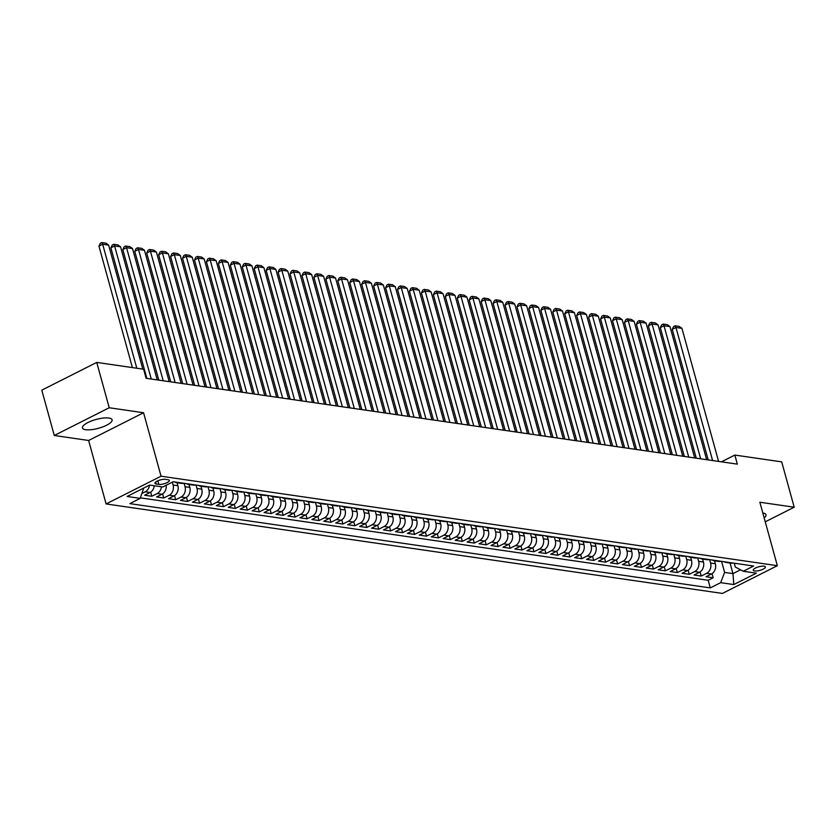 <?xml version="1.0" encoding="UTF-8"?>
<svg xmlns="http://www.w3.org/2000/svg" width="836" height="836" viewBox="0 0 836 836"><rect width="100%" height="100%" fill="white"/><g stroke="black" fill="none" stroke-linecap="round" stroke-linejoin="round"><path stroke-width="1.25" d="M108.868 418.031A15.361 4.567 164.6 0 0 91.772 420.863A15.361 4.567 164.6 0 0 82.471 427.959A15.361 4.567 164.6 0 0 85.7 429.725A15.361 4.567 164.6 0 0 102.786 426.882A15.361 4.567 164.6 0 0 112.097 419.797A15.361 4.567 164.6 0 0 108.868 418.031M764.073 566.181A6.301 1.871 164.6 0 0 757.071 567.351A6.301 1.871 164.6 0 0 753.246 570.256A6.301 1.871 164.6 0 0 754.574 570.988A6.301 1.871 164.6 0 0 761.586 569.818A6.301 1.871 164.6 0 0 765.4 566.912A6.301 1.871 164.6 0 0 764.073 566.181M106.109 503.941L722.408 593.435L777.344 565.7L161.045 476.206L106.109 503.941L88.626 440.478L143.562 412.744L109.223 407.749L54.288 435.483L88.626 440.478M54.288 435.483L41.8 390.151L96.736 362.416L109.223 407.749M154.263 485.747A7.879 6.228 98.3 0 1 150.052 492.498L144.638 495.225L151.797 496.27L150.668 492.143M166.197 485.256A7.879 6.228 -81.7 0 1 161.996 494.222L156.583 496.96L163.741 498.005L162.612 493.877M177.065 482.748L177.88 485.706A7.879 6.228 -81.7 0 1 173.94 495.957L168.527 498.695L175.685 499.74L174.546 495.612M189.009 484.472L189.824 487.44A7.879 6.228 -81.7 0 1 185.885 497.692L180.471 500.43L187.63 501.475L186.491 497.347M200.953 486.207L201.769 489.175A7.879 6.228 -81.7 0 1 197.829 499.426L192.405 502.164L199.574 503.209L198.435 499.082M212.898 487.942L213.713 490.91A7.879 6.228 -81.7 0 1 209.773 501.161L204.35 503.899L211.518 504.944L210.379 500.816M224.842 489.677L225.657 492.644A7.879 6.228 -81.7 0 1 221.718 502.896L216.294 505.634L223.463 506.679L222.324 502.551M236.787 491.411L237.602 494.379A7.879 6.228 -81.7 0 1 233.662 504.63L228.238 507.368L235.407 508.413L234.268 504.275M248.731 493.146L249.546 496.114A7.879 6.228 -81.7 0 1 245.606 506.365L240.183 509.103L247.351 510.148L246.212 506.01M260.675 494.881L261.49 497.848A7.879 6.228 -81.7 0 1 257.551 508.1L252.127 510.838L259.296 511.883L258.157 507.745M272.62 496.615L273.435 499.583A7.879 6.228 -81.7 0 1 269.495 509.835L264.071 512.572L271.24 513.617L270.101 509.479M284.564 498.35L285.379 501.318A7.879 6.228 -81.7 0 1 281.439 511.569L276.016 514.307L283.185 515.352L282.045 511.214M296.508 500.085L297.323 503.053A7.879 6.228 -81.7 0 1 293.384 513.304L287.96 516.042L295.129 517.076L293.99 512.949M308.453 501.819L309.268 504.787A7.879 6.228 -81.7 0 1 305.328 515.039L299.905 517.777L307.073 518.811L305.934 514.683M320.387 503.554L321.212 506.522A7.879 6.228 -81.7 0 1 317.272 516.773L311.849 519.511L319.018 520.546L317.879 516.418M332.331 505.289L333.156 508.257A7.879 6.228 -81.7 0 1 329.206 518.508L323.793 521.246L330.962 522.281L329.823 518.153M344.275 507.024L345.101 509.991A7.879 6.228 -81.7 0 1 341.151 520.243L335.738 522.981L342.906 524.015L341.767 519.887M356.22 508.758L357.035 511.726A7.879 6.228 -81.7 0 1 353.095 521.977L347.682 524.715L354.851 525.75L353.712 521.622M368.164 510.493L368.979 513.461A7.879 6.228 -81.7 0 1 365.039 523.712L359.626 526.45L366.785 527.485L365.656 523.357M380.108 512.228L380.923 515.195A7.879 6.228 -81.7 0 1 376.984 525.447L371.571 528.185L378.729 529.219L377.6 525.092M392.053 513.962L392.868 516.93A7.879 6.228 -81.7 0 1 388.928 527.182L383.515 529.919L390.673 530.954L389.534 526.826M403.997 515.697L404.812 518.665A7.879 6.228 -81.7 0 1 400.872 528.916L395.459 531.654L402.618 532.689L401.479 528.561M415.941 517.432L416.756 520.4A7.879 6.228 -81.7 0 1 412.817 530.651L407.393 533.378L414.562 534.423L413.423 530.296M427.886 519.166L428.701 522.134A7.879 6.228 -81.7 0 1 424.761 532.386L419.338 535.113L426.506 536.158L425.367 532.03M439.83 520.901L440.645 523.869A7.879 6.228 -81.7 0 1 436.705 534.12L431.282 536.848L438.451 537.893L437.312 533.765M451.774 522.636L452.589 525.593A7.879 6.228 -81.7 0 1 448.65 535.855L443.226 538.583L450.395 539.628L449.256 535.5M463.719 524.371L464.534 527.328A7.879 6.228 -81.7 0 1 460.594 537.59L455.171 540.317L462.339 541.362L461.2 537.235M475.663 526.105L476.478 529.063A7.879 6.228 -81.7 0 1 472.539 539.314L467.115 542.052L474.284 543.097L473.145 538.969M487.607 527.829L488.423 530.797A7.879 6.228 -81.7 0 1 484.483 541.049L479.059 543.787L486.228 544.832L485.089 540.704M499.552 529.564L500.367 532.532A7.879 6.228 -81.7 0 1 496.427 542.783L491.004 545.521L498.172 546.566L497.033 542.439M511.496 531.299L512.311 534.267A7.879 6.228 -81.7 0 1 508.372 544.518L502.948 547.256L510.117 548.301L508.978 544.173M523.44 533.034L524.256 536.001A7.879 6.228 -81.7 0 1 520.316 546.253L514.892 548.991L522.061 550.036L520.922 545.908M535.374 534.768L536.2 537.736A7.879 6.228 -81.7 0 1 532.26 547.988L526.837 550.725L534.005 551.77L532.866 547.643M547.319 536.503L548.144 539.471A7.879 6.228 -81.7 0 1 544.194 549.722L538.781 552.46L545.95 553.505L544.811 549.367M559.263 538.238L560.089 541.205A7.879 6.228 -81.7 0 1 556.139 551.457L550.725 554.195L557.894 555.24L556.755 551.102M571.207 539.972L572.023 542.94A7.879 6.228 -81.7 0 1 568.083 553.192L562.67 555.93L569.838 556.975L568.699 552.836M583.152 541.707L583.967 544.675A7.879 6.228 -81.7 0 1 580.027 554.926L574.614 557.664L581.772 558.709L580.644 554.571M595.096 543.442L595.911 546.41A7.879 6.228 -81.7 0 1 591.972 556.661L586.558 559.399L593.717 560.433L592.588 556.306M607.04 545.177L607.856 548.144A7.879 6.228 -81.7 0 1 603.916 558.396L598.503 561.134L605.661 562.168L604.532 558.04M618.985 546.911L619.8 549.879A7.879 6.228 -81.7 0 1 615.86 560.13L610.447 562.868L617.605 563.903L616.466 559.775M630.929 548.646L631.744 551.614A7.879 6.228 -81.7 0 1 627.805 561.865L622.381 564.603L629.55 565.638L628.411 561.51M642.874 550.381L643.689 553.348A7.879 6.228 -81.7 0 1 639.749 563.6L634.325 566.338L641.494 567.372L640.355 563.245M654.818 552.115L655.633 555.083A7.879 6.228 -81.7 0 1 651.693 565.335L646.27 568.072L653.438 569.107L652.299 564.979M666.762 553.85L667.577 556.818A7.879 6.228 -81.7 0 1 663.638 567.069L658.214 569.807L665.383 570.842L664.244 566.714M678.707 555.585L679.522 558.553A7.879 6.228 -81.7 0 1 675.582 568.804L670.158 571.542L677.327 572.576L676.188 568.449M690.651 557.319L691.466 560.287A7.879 6.228 -81.7 0 1 687.526 570.539L682.103 573.277L689.272 574.311L688.132 570.183M702.595 559.054L703.41 562.022A7.879 6.228 -81.7 0 1 699.471 572.273L694.047 575.011L701.216 576.046L700.077 571.918M96.736 362.416L143.614 369.219L146.112 378.29L737.331 464.137L734.834 455.066L721.447 461.827M156.217 484.002L158.85 484.389A6.103 1.818 164.6 0 0 165.643 483.26A6.103 1.818 164.6 0 0 169.342 480.439A6.103 1.818 164.6 0 0 168.057 479.739L165.423 479.352A6.103 1.818 164.6 0 0 158.631 480.481A6.103 1.818 164.6 0 0 154.932 483.302A6.103 1.818 164.6 0 0 156.217 484.002L155.684 482.038M734.259 563.203L735.304 567.017L743.246 571.27L753.633 566.024L173.167 481.735L162.78 486.98L149.634 485.079L127.072 496.469L140.208 498.371L129.81 503.627L710.287 587.907L720.674 582.661L724.613 572.409L732.973 573.621L740.529 569.807M743.246 571.27L756.381 573.172L733.809 584.573L720.674 582.661M709.628 559.629L710.579 563.056A7.879 6.228 98.3 0 1 706.639 573.308L701.216 576.046M714.54 560.789L715.355 563.757L710.579 563.056M697.684 557.894L698.635 561.322A7.879 6.228 98.3 0 1 694.695 571.573L689.272 574.311M685.739 556.159L686.69 559.587A7.879 6.228 98.3 0 1 682.751 569.838L677.327 572.576M673.795 554.425L674.746 557.852A7.879 6.228 98.3 0 1 670.806 568.104L665.383 570.842M661.861 552.69L662.802 556.118A7.879 6.228 98.3 0 1 658.862 566.369L653.438 569.107M649.917 550.955L650.857 554.383A7.879 6.228 98.3 0 1 646.918 564.645L641.494 567.372M637.972 549.221L638.913 552.648A7.879 6.228 98.3 0 1 634.973 562.91L629.55 565.638M626.028 547.486L626.969 550.924A7.879 6.228 98.3 0 1 623.029 561.175L617.605 563.903M614.084 545.762L615.024 549.189A7.879 6.228 98.3 0 1 611.085 559.441L605.661 562.168M602.139 544.027L603.08 547.455A7.879 6.228 98.3 0 1 599.14 557.706L593.717 560.433M590.195 542.292L591.136 545.72A7.879 6.228 98.3 0 1 587.196 555.971L581.772 558.709M578.251 540.558L579.191 543.985A7.879 6.228 98.3 0 1 575.252 554.237L569.838 556.975M566.306 538.823L567.247 542.25A7.879 6.228 98.3 0 1 563.307 552.502L557.894 555.24M554.362 537.088L555.303 540.516A7.879 6.228 98.3 0 1 551.363 550.767L545.95 553.505M542.418 535.353L543.358 538.781A7.879 6.228 98.3 0 1 539.419 549.033L534.005 551.77M530.473 533.619L531.414 537.046A7.879 6.228 98.3 0 1 527.474 547.298L522.061 550.036M518.529 531.884L519.48 535.312A7.879 6.228 98.3 0 1 515.53 545.563L510.117 548.301M506.585 530.149L507.536 533.577A7.879 6.228 98.3 0 1 503.585 543.828L498.172 546.566M494.64 528.415L495.591 531.842A7.879 6.228 98.3 0 1 491.652 542.094L486.228 544.832M482.696 526.68L483.647 530.108A7.879 6.228 98.3 0 1 479.707 540.359L474.284 543.097M470.752 524.945L471.703 528.373A7.879 6.228 98.3 0 1 467.763 538.624L462.339 541.362M458.807 523.211L459.758 526.638A7.879 6.228 98.3 0 1 455.819 536.89L450.395 539.628M446.873 521.476L447.814 524.904A7.879 6.228 98.3 0 1 443.874 535.155L438.451 537.893M434.929 519.741L435.87 523.169A7.879 6.228 98.3 0 1 431.93 533.42L426.506 536.158M422.985 518.006L423.925 521.434A7.879 6.228 98.3 0 1 419.985 531.686L414.562 534.423M411.04 516.272L411.981 519.699A7.879 6.228 98.3 0 1 408.041 529.951L402.618 532.689M399.096 514.537L400.036 517.965A7.879 6.228 98.3 0 1 396.097 528.216L390.673 530.954M387.152 512.802L388.092 516.23A7.879 6.228 98.3 0 1 384.152 526.481L378.729 529.219M375.207 511.068L376.148 514.495A7.879 6.228 98.3 0 1 372.208 524.747L366.785 527.485M363.263 509.333L364.203 512.761A7.879 6.228 98.3 0 1 360.264 523.012L354.851 525.75M351.319 507.598L352.259 511.026A7.879 6.228 98.3 0 1 348.319 521.277L342.906 524.015M339.374 505.864L340.315 509.291A7.879 6.228 98.3 0 1 336.375 519.553L330.962 522.281M327.43 504.129L328.37 507.556A7.879 6.228 98.3 0 1 324.431 517.818L319.018 520.546M315.485 502.394L316.426 505.832A7.879 6.228 98.3 0 1 312.486 516.084L307.073 518.811M303.541 500.67L304.492 504.098A7.879 6.228 98.3 0 1 300.542 514.349L295.129 517.076M291.597 498.935L292.548 502.363A7.879 6.228 98.3 0 1 288.598 512.614L283.185 515.352M279.652 497.201L280.603 500.628A7.879 6.228 98.3 0 1 276.653 510.88L271.24 513.617M267.708 495.466L268.659 498.893A7.879 6.228 98.3 0 1 264.719 509.145L259.296 511.883M255.764 493.731L256.715 497.159A7.879 6.228 98.3 0 1 252.775 507.41L247.351 510.148M243.819 491.996L244.77 495.424A7.879 6.228 98.3 0 1 240.831 505.675L235.407 508.413M231.875 490.262L232.826 493.689A7.879 6.228 98.3 0 1 228.886 503.941L223.463 506.679M219.941 488.527L220.882 491.955A7.879 6.228 98.3 0 1 216.942 502.206L211.518 504.944M207.997 486.792L208.937 490.22A7.879 6.228 98.3 0 1 204.998 500.471L199.574 503.209M196.052 485.058L196.993 488.485A7.879 6.228 98.3 0 1 193.053 498.737L187.63 501.475M184.108 483.323L185.049 486.751A7.879 6.228 98.3 0 1 181.109 497.002L175.685 499.74M172.32 482.163L173.104 485.016A7.879 6.228 98.3 0 1 169.165 495.267L163.741 498.005M149.477 485.152A7.879 6.228 98.3 0 1 145.276 491.798L142.12 493.386M140.406 497.848L708.186 580.288L713.16 577.78L712.021 573.653M715.355 563.757A7.879 6.228 -81.7 0 1 711.415 574.008L705.992 576.746L713.16 577.78M161.432 486.782A7.879 6.228 98.3 0 1 157.22 493.533L151.797 496.27M143.719 488.057L140.208 498.371M765.264 521.821L794.2 507.212L781.712 461.88L734.834 455.066M794.2 507.212L759.861 502.227L777.344 565.7M143.562 412.744L161.045 476.206M730.058 563.046L732.973 573.621L733.809 584.573M721.572 561.364L724.613 572.409M178.747 482.539A7.879 6.228 98.3 0 1 176.657 482.685A7.879 6.228 98.3 0 1 174.693 481.954M176.657 482.685L181.433 483.375A7.879 6.228 -81.7 0 0 183.523 483.239M190.692 484.274A7.879 6.228 98.3 0 1 188.602 484.42A7.879 6.228 98.3 0 1 186.637 483.689M188.602 484.42L193.377 485.11A7.879 6.228 -81.7 0 0 195.467 484.974M202.636 486.009A7.879 6.228 98.3 0 1 200.546 486.155A7.879 6.228 98.3 0 1 198.581 485.423M200.546 486.155L205.322 486.845A7.879 6.228 -81.7 0 0 207.412 486.709M214.58 487.743A7.879 6.228 98.3 0 1 212.49 487.89A7.879 6.228 98.3 0 1 210.526 487.158M212.49 487.89L217.266 488.579A7.879 6.228 -81.7 0 0 219.356 488.443M226.525 489.478A7.879 6.228 98.3 0 1 224.435 489.624A7.879 6.228 98.3 0 1 222.47 488.893M224.435 489.624L229.21 490.314A7.879 6.228 -81.7 0 0 231.3 490.178M238.469 491.213A7.879 6.228 98.3 0 1 236.379 491.359A7.879 6.228 98.3 0 1 234.414 490.627M236.379 491.359L241.155 492.049A7.879 6.228 -81.7 0 0 243.245 491.913M250.413 492.947A7.879 6.228 98.3 0 1 248.323 493.094A7.879 6.228 98.3 0 1 246.359 492.362M248.323 493.094L253.099 493.783A7.879 6.228 -81.7 0 0 255.189 493.648M262.358 494.682A7.879 6.228 98.3 0 1 260.268 494.828A7.879 6.228 98.3 0 1 258.303 494.097M260.268 494.828L265.043 495.518A7.879 6.228 -81.7 0 0 267.133 495.382M274.302 496.417A7.879 6.228 98.3 0 1 272.212 496.563A7.879 6.228 98.3 0 1 270.247 495.832M272.212 496.563L276.988 497.253A7.879 6.228 -81.7 0 0 279.078 497.117M286.246 498.151A7.879 6.228 98.3 0 1 284.156 498.298A7.879 6.228 98.3 0 1 282.192 497.566M284.156 498.298L288.932 498.987A7.879 6.228 -81.7 0 0 291.022 498.852M298.191 499.886A7.879 6.228 98.3 0 1 296.101 500.022A7.879 6.228 98.3 0 1 294.136 499.301M296.101 500.022L300.876 500.722A7.879 6.228 -81.7 0 0 302.966 500.576M310.135 501.621A7.879 6.228 98.3 0 1 308.045 501.757A7.879 6.228 98.3 0 1 306.08 501.036M308.045 501.757L312.821 502.457A7.879 6.228 -81.7 0 0 314.911 502.311M322.079 503.356A7.879 6.228 98.3 0 1 319.979 503.491A7.879 6.228 98.3 0 1 318.025 502.77M319.979 503.491L324.765 504.192A7.879 6.228 -81.7 0 0 326.855 504.045M334.013 505.09A7.879 6.228 98.3 0 1 331.923 505.226A7.879 6.228 98.3 0 1 329.959 504.505M331.923 505.226L336.709 505.926A7.879 6.228 -81.7 0 0 338.799 505.78M345.958 506.825A7.879 6.228 98.3 0 1 343.868 506.961A7.879 6.228 98.3 0 1 341.903 506.24M343.868 506.961L348.654 507.661A7.879 6.228 -81.7 0 0 350.744 507.515M357.902 508.56A7.879 6.228 98.3 0 1 355.812 508.696A7.879 6.228 98.3 0 1 353.847 507.974M355.812 508.696L360.598 509.396A7.879 6.228 -81.7 0 0 362.688 509.249M369.846 510.294A7.879 6.228 98.3 0 1 367.756 510.43A7.879 6.228 98.3 0 1 365.792 509.709M367.756 510.43L372.532 511.13A7.879 6.228 -81.7 0 0 374.622 510.984M381.791 512.029A7.879 6.228 98.3 0 1 379.701 512.165A7.879 6.228 98.3 0 1 377.736 511.433M379.701 512.165L384.476 512.865A7.879 6.228 -81.7 0 0 386.566 512.719M393.735 513.764A7.879 6.228 98.3 0 1 391.645 513.9A7.879 6.228 98.3 0 1 389.68 513.168M391.645 513.9L396.421 514.6A7.879 6.228 -81.7 0 0 398.511 514.453M405.679 515.498A7.879 6.228 98.3 0 1 403.589 515.634A7.879 6.228 98.3 0 1 401.625 514.903M403.589 515.634L408.365 516.324A7.879 6.228 -81.7 0 0 410.455 516.188M417.624 517.233A7.879 6.228 98.3 0 1 415.534 517.369A7.879 6.228 98.3 0 1 413.569 516.638M415.534 517.369L420.309 518.059A7.879 6.228 -81.7 0 0 422.399 517.923M429.568 518.968A7.879 6.228 98.3 0 1 427.478 519.104A7.879 6.228 98.3 0 1 425.514 518.372M427.478 519.104L432.254 519.793A7.879 6.228 -81.7 0 0 434.344 519.658M441.512 520.703A7.879 6.228 98.3 0 1 439.422 520.838A7.879 6.228 98.3 0 1 437.458 520.107M439.422 520.838L444.198 521.528A7.879 6.228 -81.7 0 0 446.288 521.392M453.457 522.437A7.879 6.228 98.3 0 1 451.367 522.573A7.879 6.228 98.3 0 1 449.402 521.842M451.367 522.573L456.142 523.263A7.879 6.228 -81.7 0 0 458.232 523.127M465.401 524.172A7.879 6.228 98.3 0 1 463.311 524.308A7.879 6.228 98.3 0 1 461.347 523.576M463.311 524.308L468.087 524.998A7.879 6.228 -81.7 0 0 470.177 524.862M477.346 525.907A7.879 6.228 98.3 0 1 475.256 526.043A7.879 6.228 98.3 0 1 473.291 525.311M475.256 526.043L480.031 526.732A7.879 6.228 -81.7 0 0 482.121 526.596M489.29 527.631A7.879 6.228 98.3 0 1 487.2 527.777A7.879 6.228 98.3 0 1 485.235 527.046M487.2 527.777L491.976 528.467A7.879 6.228 -81.7 0 0 494.066 528.331M501.234 529.366A7.879 6.228 98.3 0 1 499.144 529.512A7.879 6.228 98.3 0 1 497.18 528.78M499.144 529.512L503.92 530.202A7.879 6.228 -81.7 0 0 506.01 530.066M513.179 531.1A7.879 6.228 98.3 0 1 511.089 531.247A7.879 6.228 98.3 0 1 509.124 530.515M511.089 531.247L515.864 531.936A7.879 6.228 -81.7 0 0 517.954 531.8M525.123 532.835A7.879 6.228 98.3 0 1 523.033 532.981A7.879 6.228 98.3 0 1 521.068 532.25M523.033 532.981L527.809 533.671A7.879 6.228 -81.7 0 0 529.899 533.535M537.067 534.57A7.879 6.228 98.3 0 1 534.977 534.716A7.879 6.228 98.3 0 1 533.013 533.985M534.977 534.716L539.753 535.406A7.879 6.228 -81.7 0 0 541.843 535.27M549.001 536.304A7.879 6.228 98.3 0 1 546.911 536.451A7.879 6.228 98.3 0 1 544.947 535.719M546.911 536.451L551.697 537.14A7.879 6.228 -81.7 0 0 553.787 537.005M560.946 538.039A7.879 6.228 98.3 0 1 558.856 538.185A7.879 6.228 98.3 0 1 556.891 537.454M558.856 538.185L563.642 538.875A7.879 6.228 -81.7 0 0 565.732 538.739M572.89 539.774A7.879 6.228 98.3 0 1 570.8 539.92A7.879 6.228 98.3 0 1 568.835 539.189M570.8 539.92L575.586 540.61A7.879 6.228 -81.7 0 0 577.676 540.474M584.834 541.509A7.879 6.228 98.3 0 1 582.744 541.655A7.879 6.228 98.3 0 1 580.78 540.923M582.744 541.655L587.52 542.345A7.879 6.228 -81.7 0 0 589.61 542.209M596.779 543.243A7.879 6.228 98.3 0 1 594.689 543.379A7.879 6.228 98.3 0 1 592.724 542.658M594.689 543.379L599.464 544.079A7.879 6.228 -81.7 0 0 601.554 543.943M608.723 544.978A7.879 6.228 98.3 0 1 606.633 545.114A7.879 6.228 98.3 0 1 604.668 544.393M606.633 545.114L611.409 545.814A7.879 6.228 -81.7 0 0 613.499 545.668M620.667 546.713A7.879 6.228 98.3 0 1 618.577 546.848A7.879 6.228 98.3 0 1 616.613 546.127M618.577 546.848L623.353 547.549A7.879 6.228 -81.7 0 0 625.443 547.402M632.612 548.447A7.879 6.228 98.3 0 1 630.522 548.583A7.879 6.228 98.3 0 1 628.557 547.862M630.522 548.583L635.297 549.283A7.879 6.228 -81.7 0 0 637.387 549.137M644.556 550.182A7.879 6.228 98.3 0 1 642.466 550.318A7.879 6.228 98.3 0 1 640.501 549.597M642.466 550.318L647.242 551.018A7.879 6.228 -81.7 0 0 649.332 550.872M656.5 551.917A7.879 6.228 98.3 0 1 654.41 552.053A7.879 6.228 98.3 0 1 652.446 551.332M654.41 552.053L659.186 552.753A7.879 6.228 -81.7 0 0 661.276 552.606M668.445 553.651A7.879 6.228 98.3 0 1 666.355 553.787A7.879 6.228 98.3 0 1 664.39 553.066M666.355 553.787L671.13 554.487A7.879 6.228 -81.7 0 0 673.22 554.341M680.389 555.386A7.879 6.228 98.3 0 1 678.299 555.522A7.879 6.228 98.3 0 1 676.334 554.801M678.299 555.522L683.075 556.222A7.879 6.228 -81.7 0 0 685.165 556.076M692.333 557.121A7.879 6.228 98.3 0 1 690.243 557.257A7.879 6.228 98.3 0 1 688.279 556.525M690.243 557.257L695.019 557.957A7.879 6.228 -81.7 0 0 697.109 557.811M704.278 558.856A7.879 6.228 98.3 0 1 702.188 558.991A7.879 6.228 98.3 0 1 700.223 558.26M702.188 558.991L706.963 559.692A7.879 6.228 -81.7 0 0 709.053 559.545M716.222 560.59A7.879 6.228 98.3 0 1 714.132 560.726A7.879 6.228 98.3 0 1 712.167 559.995M714.132 560.726L718.908 561.416A7.879 6.228 -81.7 0 0 720.998 561.28M728.166 562.325A7.879 6.228 98.3 0 1 726.076 562.461A7.879 6.228 98.3 0 1 724.112 561.729M708.186 580.288L710.287 587.907M726.076 562.461L730.852 563.15A7.879 6.228 -81.7 0 0 732.942 563.015M764.177 517.892A15.361 4.567 164.6 0 0 766.016 514.746A15.361 4.567 164.6 0 0 762.829 512.99M136.811 368.237L102.661 244.227L98.951 246.108L132.412 367.6M142.789 369.104L108.628 245.094L102.661 244.227L101.793 242.565L105.973 243.171L108.628 245.094M98.951 246.108L100.31 243.318L101.793 242.565M151.253 379.042L114.605 245.962L110.895 247.843L146.854 378.394M157.231 379.91L120.572 246.829L114.605 245.962L113.738 244.3L117.918 244.906L120.572 246.829M110.895 247.843L112.254 245.052L113.738 244.3M163.198 380.767L126.549 247.696L122.829 249.577L158.798 380.129M169.175 381.634L132.516 248.564L126.549 247.696L125.682 246.035L129.862 246.641L132.516 248.564M122.829 249.577L124.198 246.787L125.682 246.035M175.142 382.501L138.494 249.431L134.774 251.312L170.743 381.864M181.119 383.369L144.461 250.298L138.494 249.431L137.626 247.769L141.806 248.376L144.461 250.298M134.774 251.312L136.143 248.522L137.626 247.769M187.086 384.236L150.438 251.166L146.718 253.047L182.687 383.599M193.064 385.103L156.405 252.033L150.438 251.166L149.571 249.504L153.751 250.11L156.405 252.033M146.718 253.047L148.087 250.257L149.571 249.504M199.031 385.971L162.383 252.9L158.662 254.781L194.631 385.333M205.008 386.838L168.349 253.768L162.383 252.9L161.515 251.239L165.695 251.845L168.349 253.768M158.662 254.781L160.021 251.991L161.515 251.239M210.975 387.705L174.316 254.635L170.607 256.506L206.576 387.068M216.952 388.573L180.294 255.502L174.316 254.635L173.449 252.974L177.64 253.58L180.294 255.502M170.607 256.506L171.965 253.726L173.449 252.974M222.919 389.44L186.261 256.37L182.551 258.24L218.52 388.803M228.886 390.307L192.238 257.237L186.261 256.37L185.393 254.708L189.573 255.314L192.238 257.237M182.551 258.24L183.91 255.461L185.393 254.708M234.864 391.175L198.205 258.105L194.495 259.975L230.454 390.537M240.831 392.042L204.183 258.972L198.205 258.105L197.338 256.443L201.518 257.049L204.183 258.972M194.495 259.975L195.854 257.185L197.338 256.443M246.808 392.91L210.149 259.839L206.44 261.71L242.398 392.272M252.775 393.777L216.127 260.707L210.149 259.839L209.282 258.178L213.462 258.784L216.127 260.707M206.44 261.71L207.798 258.92L209.282 258.178M258.752 394.644L222.094 261.574L218.384 263.444L254.343 394.007M264.719 395.512L228.071 262.441L222.094 261.574L221.226 259.912L225.406 260.519L228.071 262.441M218.384 263.444L219.743 260.654L221.226 259.912M270.697 396.379L234.038 263.309L230.328 265.179L266.287 395.741M276.664 397.246L240.016 264.176L234.038 263.309L233.171 261.647L237.351 262.253L240.016 264.176M230.328 265.179L231.687 262.389L233.171 261.647M282.641 398.114L245.983 265.043L242.273 266.914L278.231 397.476M288.608 398.981L251.96 265.911L245.983 265.043L245.115 263.382L249.295 263.988L251.96 265.911M242.273 266.914L243.631 264.124L245.115 263.382M294.585 399.848L257.927 266.778L254.217 268.649L290.176 399.211M300.552 400.716L263.904 267.645L257.927 266.778L257.06 265.116L261.24 265.723L263.904 267.645M254.217 268.649L255.576 265.858L257.06 265.116M306.53 401.583L269.871 268.513L266.161 270.383L302.12 400.946M312.497 402.45L275.849 269.38L269.871 268.513L269.004 266.851L273.184 267.457L275.849 269.38M266.161 270.383L267.52 267.593L269.004 266.851M318.474 403.318L281.816 270.247L278.106 272.118L314.064 402.68M324.441 404.185L287.783 271.115L281.816 270.247L280.948 268.575L285.128 269.192L287.783 271.115M278.106 272.118L279.464 269.328L280.948 268.575M330.419 405.052L293.76 271.982L290.05 273.853L326.009 404.415M336.385 405.92L299.727 272.849L293.76 271.982L292.893 270.31L297.073 270.927L299.727 272.849M290.05 273.853L291.409 271.063L292.893 270.31M342.352 406.787L305.704 273.717L301.995 275.587L337.953 406.15M348.33 407.654L311.671 274.584L305.704 273.717L304.837 272.045L309.017 272.651L311.671 274.584M301.995 275.587L303.353 272.797L304.837 272.045M354.297 408.522L317.649 275.452L313.939 277.322L349.897 407.884M360.274 409.389L323.616 276.319L317.649 275.452L316.781 273.78L320.961 274.386L323.616 276.319M313.939 277.322L315.297 274.532L316.781 273.78M366.241 410.257L329.593 277.186L325.883 279.057L361.842 409.619M372.219 411.124L335.56 278.054L329.593 277.186L328.726 275.514L332.906 276.12L335.56 278.054M325.883 279.057L327.242 276.267L328.726 275.514M378.185 411.991L341.537 278.921L337.828 280.791L373.786 411.354M384.163 412.859L347.504 279.788L341.537 278.921L340.67 277.249L344.85 277.855L347.504 279.788M337.828 280.791L339.186 278.001L340.67 277.249M390.13 413.726L353.482 280.656L349.761 282.526L385.73 413.089M396.107 414.593L359.449 281.523L353.482 280.656L352.614 278.984L356.794 279.59L359.449 281.523M349.761 282.526L351.13 279.736L352.614 278.984M402.074 415.461L365.426 282.39L361.706 284.261L397.675 414.823M408.052 416.328L371.393 283.258L365.426 282.39L364.559 280.718L368.739 281.324L371.393 283.258M361.706 284.261L363.075 281.471L364.559 280.718M414.019 417.195L377.37 284.125L373.65 285.996L409.619 416.547M419.996 418.063L383.337 284.982L377.37 284.125L376.503 282.453L380.683 283.059L383.337 284.982M373.65 285.996L375.009 283.205L376.503 282.453M425.963 418.93L389.304 285.849L385.595 287.73L421.563 418.282M431.94 419.797L395.282 286.717L389.304 285.849L388.447 284.188L392.627 284.794L395.282 286.717M385.595 287.73L386.953 284.94L388.447 284.188M437.907 420.665L401.249 287.584L397.539 289.465L433.508 420.017M443.874 421.532L407.226 288.451L401.249 287.584L400.381 285.922L404.561 286.529L407.226 288.451M397.539 289.465L398.897 286.675L400.381 285.922M449.852 422.399L413.193 289.319L409.483 291.2L445.442 421.752M455.819 423.267L419.17 290.186L413.193 289.319L412.326 287.657L416.506 288.263L419.17 290.186M409.483 291.2L410.842 288.41L412.326 287.657M461.796 424.134L425.137 291.053L421.428 292.934L457.386 423.486M467.763 424.991L431.115 291.921L425.137 291.053L424.27 289.392L428.45 289.998L431.115 291.921M421.428 292.934L422.786 290.144L424.27 289.392M473.74 425.858L437.082 292.788L433.372 294.669L469.33 425.221M479.707 426.726L443.059 293.655L437.082 292.788L436.214 291.127L440.394 291.733L443.059 293.655M433.372 294.669L434.73 291.879L436.214 291.127M485.685 427.593L449.026 294.523L445.316 296.404L481.275 426.956M491.652 428.46L455.003 295.39L449.026 294.523L448.159 292.861L452.339 293.467L455.003 295.39M445.316 296.404L446.675 293.614L448.159 292.861M497.629 429.328L460.97 296.257L457.261 298.138L493.219 428.69M503.596 430.195L466.948 297.125L460.97 296.257L460.103 294.596L464.283 295.202L466.948 297.125M457.261 298.138L458.619 295.348L460.103 294.596M509.573 431.062L472.915 297.992L469.205 299.873L505.163 430.425M515.54 431.93L478.892 298.86L472.915 297.992L472.047 296.331L476.227 296.937L478.892 298.86M469.205 299.873L470.563 297.083L472.047 296.331M521.518 432.797L484.859 299.727L481.149 301.597L517.108 432.16M527.485 433.665L490.836 300.594L484.859 299.727L483.992 298.065L488.172 298.671L490.836 300.594M481.149 301.597L482.508 298.818L483.992 298.065M533.462 434.532L496.803 301.462L493.094 303.332L529.052 433.894M539.429 435.399L502.77 302.329L496.803 301.462L495.936 299.8L500.116 300.406L502.77 302.329M493.094 303.332L494.452 300.552L495.936 299.8M545.406 436.267L508.748 303.196L505.038 305.067L540.996 435.629M551.373 437.134L514.715 304.064L508.748 303.196L507.88 301.535L512.06 302.141L514.715 304.064M505.038 305.067L506.397 302.277L507.88 301.535M557.34 438.001L520.692 304.931L516.982 306.802L552.941 437.364M563.318 438.869L526.659 305.798L520.692 304.931L519.825 303.269L524.005 303.876L526.659 305.798M516.982 306.802L518.341 304.011L519.825 303.269M569.285 439.736L532.636 306.666L528.927 308.536L564.885 439.099M575.262 440.603L538.603 307.533L532.636 306.666L531.769 305.004L535.949 305.61L538.603 307.533M528.927 308.536L530.285 305.746L531.769 305.004M581.229 441.471L544.581 308.4L540.871 310.271L576.83 440.833M587.206 442.338L550.548 309.268L544.581 308.4L543.713 306.739L547.893 307.345L550.548 309.268M540.871 310.271L542.23 307.481L543.713 306.739M593.173 443.205L556.525 310.135L552.815 312.006L588.774 442.568M599.151 444.073L562.492 311.002L556.525 310.135L555.658 308.474L559.838 309.08L562.492 311.002M552.815 312.006L554.174 309.215L555.658 308.474M605.118 444.94L568.47 311.87L564.749 313.74L600.718 444.303M611.095 445.807L574.437 312.737L568.47 311.87L567.602 310.208L571.782 310.814L574.437 312.737M564.749 313.74L566.118 310.95L567.602 310.208M617.062 446.675L580.414 313.605L576.694 315.475L612.663 446.037M623.039 447.542L586.381 314.472L580.414 313.605L579.547 311.933L583.727 312.549L586.381 314.472M576.694 315.475L578.063 312.685L579.547 311.933M629.006 448.409L592.358 315.339L588.638 317.21L624.607 447.772M634.984 449.277L598.325 316.207L592.358 315.339L591.491 313.667L595.671 314.284L598.325 316.207M588.638 317.21L590.007 314.42L591.491 313.667M640.951 450.144L604.303 317.074L600.582 318.944L636.551 449.507M646.928 451.012L610.27 317.941L604.303 317.074L603.435 315.402L607.615 316.018L610.27 317.941M600.582 318.944L601.941 316.154L603.435 315.402M652.895 451.879L616.236 318.809L612.527 320.679L648.496 451.241M658.872 452.746L622.214 319.676L616.236 318.809L615.369 317.137L619.56 317.743L622.214 319.676M612.527 320.679L613.885 317.889L615.369 317.137M664.839 453.614L628.181 320.543L624.471 322.414L660.44 452.976M670.806 454.481L634.158 321.411L628.181 320.543L627.313 318.871L631.493 319.477L634.158 321.411M624.471 322.414L625.83 319.624L627.313 318.871M676.784 455.348L640.125 322.278L636.415 324.149L672.374 454.711M682.751 456.216L646.103 323.145L640.125 322.278L639.258 320.606L643.438 321.212L646.103 323.145M636.415 324.149L637.774 321.358L639.258 320.606M688.728 457.083L652.07 324.013L648.36 325.883L684.318 456.446M694.695 457.95L658.047 324.88L652.07 324.013L651.202 322.341L655.382 322.947L658.047 324.88M648.36 325.883L649.718 323.093L651.202 322.341M700.672 458.818L664.014 325.747L660.304 327.618L696.263 458.18M706.639 459.685L669.991 326.615L664.014 325.747L663.147 324.075L667.327 324.681L669.991 326.615M660.304 327.618L661.663 324.828L663.147 324.075M712.617 460.552L675.958 327.482L672.248 329.353L708.207 459.915M718.584 461.42L681.936 328.349L675.958 327.482L675.091 325.81L679.271 326.416L681.936 328.349M672.248 329.353L673.607 326.562L675.091 325.81M703.41 562.022L698.635 561.322M691.466 560.287L686.69 559.587M679.522 558.553L674.746 557.852M667.577 556.818L662.802 556.118M655.633 555.083L650.857 554.383M643.689 553.348L638.913 552.648M631.744 551.614L626.969 550.924M619.8 549.879L615.024 549.189M607.856 548.144L603.08 547.455M595.911 546.41L591.136 545.72M583.967 544.675L579.191 543.985M572.023 542.94L567.247 542.25M560.089 541.205L555.303 540.516M548.144 539.471L543.358 538.781M536.2 537.736L531.414 537.046M524.256 536.001L519.48 535.312M512.311 534.267L507.536 533.577M500.367 532.532L495.591 531.842M488.423 530.797L483.647 530.108M476.478 529.063L471.703 528.373M464.534 527.328L459.758 526.638M452.589 525.593L447.814 524.904M440.645 523.869L435.87 523.169M428.701 522.134L423.925 521.434M416.756 520.4L411.981 519.699M404.812 518.665L400.036 517.965M392.868 516.93L388.092 516.23M380.923 515.195L376.148 514.495M368.979 513.461L364.203 512.761M357.035 511.726L352.259 511.026M345.101 509.991L340.315 509.291M333.156 508.257L328.37 507.556M321.212 506.522L316.426 505.832M309.268 504.787L304.492 504.098M297.323 503.053L292.548 502.363M285.379 501.318L280.603 500.628M273.435 499.583L268.659 498.893M261.49 497.848L256.715 497.159M249.546 496.114L244.77 495.424M237.602 494.379L232.826 493.689M225.657 492.644L220.882 491.955M213.713 490.91L208.937 490.22M201.769 489.175L196.993 488.485M189.824 487.44L185.049 486.751M177.88 485.706L173.104 485.016M150.052 492.498L145.276 491.798M711.415 574.008L706.639 573.308M699.471 572.273L694.695 571.573M687.526 570.539L682.751 569.838M675.582 568.804L670.806 568.104M663.638 567.069L658.862 566.369M651.693 565.335L646.918 564.645M639.749 563.6L634.973 562.91M627.805 561.865L623.029 561.175M615.86 560.13L611.085 559.441M603.916 558.396L599.14 557.706M591.972 556.661L587.196 555.971M580.027 554.926L575.252 554.237M568.083 553.192L563.307 552.502M556.139 551.457L551.363 550.767M544.194 549.722L539.419 549.033M532.26 547.988L527.474 547.298M520.316 546.253L515.53 545.563M508.372 544.518L503.585 543.828M496.427 542.783L491.652 542.094M484.483 541.049L479.707 540.359M472.539 539.314L467.763 538.624M460.594 537.59L455.819 536.89M448.65 535.855L443.874 535.155M436.705 534.12L431.93 533.42M424.761 532.386L419.985 531.686M412.817 530.651L408.041 529.951M400.872 528.916L396.097 528.216M388.928 527.182L384.152 526.481M376.984 525.447L372.208 524.747M365.039 523.712L360.264 523.012M353.095 521.977L348.319 521.277M341.151 520.243L336.375 519.553M329.206 518.508L324.431 517.818M317.272 516.773L312.486 516.084M305.328 515.039L300.542 514.349M293.384 513.304L288.598 512.614M281.439 511.569L276.653 510.88M269.495 509.835L264.719 509.145M257.551 508.1L252.775 507.41M245.606 506.365L240.831 505.675M233.662 504.63L228.886 503.941M221.718 502.896L216.942 502.206M209.773 501.161L204.998 500.471M197.829 499.426L193.053 498.737M185.885 497.692L181.109 497.002M173.94 495.957L169.165 495.267M161.996 494.222L157.22 493.533M157.858 480.794L158.85 484.389"/></g></svg>
